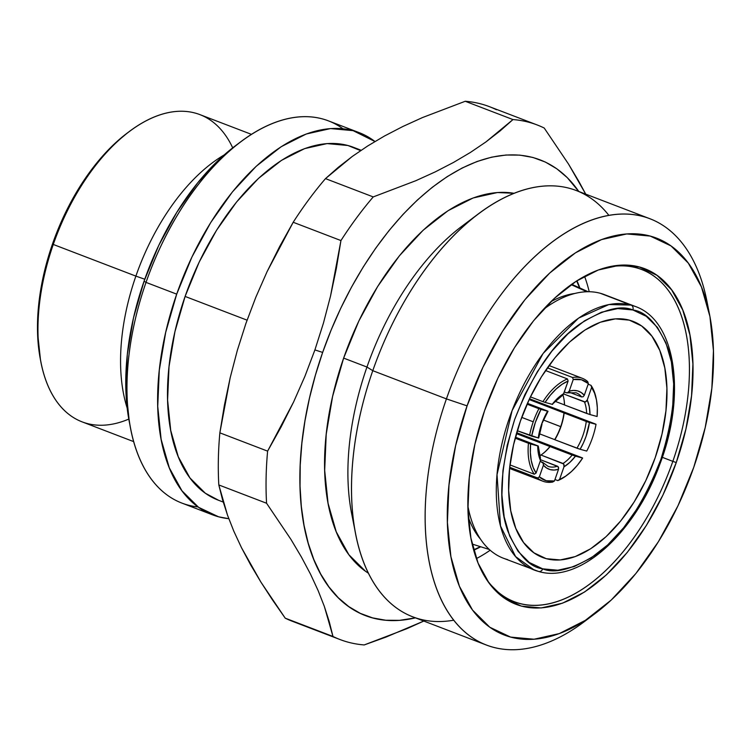 <?xml version="1.0" encoding="UTF-8"?>
<svg xmlns="http://www.w3.org/2000/svg" width="751" height="751" viewBox="0 0 751 751"><rect width="100%" height="100%" fill="white"/><g stroke="black" fill="none" stroke-linecap="round" stroke-linejoin="round"><path stroke-width="1.13" d="M560.715 426.634L543.602 420.081L560.903 426.756A39.362 21.666 -69 0 1 554.848 439.739L554.679 439.626A40.15 22.098 111 0 0 560.715 426.634A40.15 22.098 111 0 0 563.992 412.89A40.15 22.098 -69 0 1 560.715 426.634A40.15 22.098 -69 0 1 554.679 439.626L554.848 439.739A39.362 21.666 111 0 0 560.903 426.756A39.362 21.666 111 0 0 564.151 413.012L586.249 421.471A39.362 21.666 -69 0 1 576.937 448.206L554.848 439.739L580.119 449.276A41.718 22.971 111 0 0 589.432 422.541L586.249 421.471A39.362 21.666 -69 0 1 576.937 448.206L580.119 449.276L583.405 442.959L586.099 436.265L589.432 422.541L596.031 424.334A53.528 29.467 -69 0 1 592.398 437.974A53.528 29.467 -69 0 1 586.728 451.069L580.119 449.276L586.728 451.069A53.528 29.467 -69 0 0 592.398 437.974A53.528 29.467 -69 0 0 596.031 424.334L587.085 421.78L564.151 413.012A39.362 21.666 -69 0 1 560.903 426.756L560.715 426.634M529.145 399.551L564.151 413.012L529.145 399.551M564.442 404.892L555.336 401.4L564.442 404.892A40.15 22.098 111 0 0 563.776 398.208A40.15 22.098 -69 0 1 564.442 404.892L564.545 404.986A39.362 21.666 111 0 0 562.921 394.979A39.362 21.666 -69 0 1 563.851 398.546A39.362 21.666 -69 0 1 564.545 404.986L564.442 404.892M533.238 421.809L521.72 417.387L533.238 421.809A55.105 30.331 111 0 0 529.577 435.439A55.105 30.331 -69 0 1 533.238 421.809A55.105 30.331 -69 0 1 538.889 408.704A55.105 30.331 111 0 0 533.238 421.809M547.995 411.257L547.085 410.863L547.995 411.257L544.306 417.518L541.602 424.212L538.27 437.936L517.27 430.727L531.67 436.143L535.313 422.503L540.983 409.408L547.582 411.201A41.718 22.971 111 0 0 541.602 424.212L541.602 424.212A41.718 22.971 111 0 0 538.27 437.936L538.392 437.842M528.451 443.259L515.186 438.18L528.451 443.259A55.105 30.331 111 0 0 534.28 474.228A55.105 30.331 -69 0 1 528.451 443.259L537.725 445.916A41.718 22.971 111 0 0 540.467 460.476L540.222 457.641L540.467 460.476L536.073 473.074L533.154 467.375L531.239 460.476L530.375 452.59L530.6 443.982L528.451 443.259M509.985 464.916L534.28 474.228L536.073 473.074A53.528 29.467 -69 0 1 530.6 443.982L537.725 445.916L538.429 453.811L540.467 460.476L536.073 473.074L534.28 474.228L509.985 464.916M543.048 462.597L543.461 463.358L540.185 461.283L543.048 462.597L543.405 465.207L546.512 467.967L550.145 469.6L554.191 470.051L558.519 469.309L554.454 480.987L546.268 480.734L539.34 476.885L537.575 477.955L509.713 467.282L537.575 477.955A55.105 30.331 111 0 0 552.689 482.048A55.105 30.331 -69 0 1 542.907 481.222A55.105 30.331 -69 0 1 537.575 477.955L539.34 476.885L543.405 465.207A41.718 22.971 111 0 0 558.519 469.309L558.575 467.46L557.505 466.221A39.362 21.666 -69 0 1 547.93 466.287L543.086 462.644M567.596 474.773A53.528 29.467 -69 0 0 582.626 458.082L516.688 432.717L582.316 457.857L573.051 455.369L549.957 446.479A40.15 22.098 -69 0 1 542.391 454.017A40.15 22.098 111 0 0 549.957 446.479L516.425 433.627L550.07 446.573A39.362 21.666 -69 0 1 542.673 453.811A39.362 21.666 -69 0 1 540.955 455.022L563.729 464.015L563.973 466.84L559.579 479.438L557.786 480.593L554.961 479.514L557.786 480.593A55.105 30.331 111 0 0 566.479 475.608L567.596 474.773A53.528 29.467 -69 0 1 559.579 479.438L563.973 466.84A41.718 22.971 111 0 0 575.501 456.148L572.159 455.04A39.362 21.666 -69 0 1 563.053 463.48L540.955 455.022A39.362 21.666 111 0 0 550.07 446.573L572.159 455.04A39.362 21.666 -69 0 1 563.053 463.48L564.104 464.86L563.973 466.84L569.896 462.334L575.501 456.148L582.626 458.082L577.331 465.32L571.605 471.412L565.616 476.172L557.786 480.593A55.105 30.331 -69 0 0 567.043 475.186M629.319 320.142A126.431 69.599 -69 0 1 633.018 321.353A126.431 69.599 -69 0 1 654.018 461.001A126.431 69.599 -69 0 1 546.259 558.678L539.002 555.89L546.259 558.678L560.208 559.946L575.219 556.585L590.708 548.728L606.085 536.665L620.767 520.856L634.173 501.931L645.804 480.593L655.201 457.678L662.007 434.059L665.959 410.647L666.916 388.342L664.823 367.99L659.772 350.388L651.952 336.213L641.673 326L629.319 320.142L615.369 318.875L600.359 322.226L584.869 330.093L569.483 342.156L554.811 357.955L541.396 376.889L529.774 398.218L520.377 421.142L513.571 444.761L509.61 468.173L508.662 490.478L510.755 510.821L515.806 528.422L523.616 542.607L533.905 552.82L546.259 558.678A126.431 69.599 -69 0 1 542.56 557.467A126.431 69.599 -69 0 1 521.56 417.819A126.431 69.599 -69 0 1 629.319 320.142M507.545 559.579A141.15 77.7 -69 0 1 468.108 507.197A141.15 77.7 -69 0 1 467.873 506.005A141.15 77.7 111 0 0 503.414 558.237L538.617 571.473C579.321 583.893 635.064 533.003 659.725 464.559C686.405 395.552 676.219 320.649 635.215 306.427L631.084 305.084A141.15 77.7 -69 0 1 635.215 306.427L604.405 294.627A141.15 77.7 111 0 0 600.284 293.275L631.084 305.084A3.933 3.276 105.2 0 1 632.868 309.966C646.179 311.684 657.81 324.282 667.742 347.751C677.674 375.04 675.412 412.205 660.955 459.236C642.987 505.32 621.208 537.19 595.627 554.858C572.469 569.361 554.829 574.017 542.71 568.845C529.389 567.127 517.768 554.538 507.826 531.06C497.904 503.771 500.166 466.615 514.623 419.584C532.59 373.5 554.369 341.63 579.95 323.963C603.109 309.459 620.748 304.793 632.868 309.966A3.933 3.276 -74.8 0 0 631.084 305.084L608.901 304.549L578.561 318.124L543.076 353.514L512.088 410.637L497.031 474.623L500.504 525.935L515.571 556.575L534.224 570.037L538.354 571.389A3.933 3.276 -74.8 0 0 538.636 571.473A3.933 3.276 -74.8 0 0 542.71 568.845A3.933 3.276 105.2 0 1 538.636 571.473A3.933 3.276 105.2 0 1 538.354 571.389A141.15 77.7 -69 0 1 534.224 570.037A141.15 77.7 -69 0 1 510.783 414.13A141.15 77.7 -69 0 1 631.084 305.084L600.284 293.275A141.15 77.7 111 0 0 543.067 309.741A141.15 77.7 -69 0 1 544.034 309.008A141.15 77.7 -69 0 1 600.284 293.275A141.15 77.7 -69 0 1 608.376 296.382M128.787 419.086A164.525 90.571 -69 0 1 40.986 362.376A164.525 90.571 -69 0 1 53.274 244.46L52.504 243.981A161.381 88.834 111 0 0 40.441 359.635A161.381 88.834 111 0 0 40.723 360.996M574.89 293.453A137.367 75.616 111 0 0 550.887 301.677A137.367 75.616 -69 0 1 574.89 293.453M468.305 517.223A137.367 75.616 111 0 0 480.678 539.387A137.367 75.616 -69 0 1 468.305 517.223M251.435 134.354L199.869 114.603A164.525 90.571 111 0 0 53.274 244.46L135.884 276.115A164.525 90.571 -69 0 1 224.145 154.959A164.525 90.571 111 0 0 135.884 276.115L144.765 279.231L135.884 276.115A164.525 90.571 111 0 0 127.172 408.065A164.525 90.571 -69 0 1 135.884 276.115L53.274 244.46A164.525 90.571 111 0 0 82.141 421.874L133.706 441.635M586.85 291.745L571.164 284.648L586.85 291.745M198.057 506.934A204.676 112.669 -69 0 1 130.73 429.084A204.676 112.669 -69 0 1 146.023 282.395L144.079 281.184A196.809 108.341 111 0 0 129.379 422.231A196.809 108.341 111 0 0 130.073 425.592M359.072 132.598L328.384 120.845A204.676 112.669 111 0 0 146.023 282.395A204.676 112.669 111 0 0 181.93 503.104L212.617 514.857A204.676 112.669 -69 0 1 176.701 294.148L146.023 282.395L176.701 294.148L191.918 257.049L210.74 222.512L232.453 191.862L256.213 166.281L281.118 146.755L306.201 134.025L330.496 128.581L353.083 130.646L374.946 141.498A204.676 112.669 -69 0 0 359.072 132.598A204.676 112.669 -69 0 0 176.701 294.148L165.689 332.383L159.278 370.29L157.738 406.404L161.127 439.344L169.304 467.835L181.958 490.797L198.602 507.329L218.607 516.81L228.802 518.697A204.676 112.669 -69 0 1 212.617 514.857M603.325 268.323A177.912 97.94 -69 0 1 641.617 269.506A177.912 97.94 -69 0 1 672.83 461.358L662.298 457.321L672.83 461.358A177.912 97.94 111 0 0 603.353 268.314M589.206 291.735A177.912 97.94 111 0 0 584.531 276.274M361.147 150.256L353.439 147.299A188.933 104.004 111 0 0 185.103 296.429L247.06 320.161L185.103 296.429A188.933 104.004 111 0 0 218.25 500.157L223.216 502.062M676.257 462.56L672.83 461.358L676.257 462.56L685.935 428.981L691.558 395.702L692.91 363.991L689.934 335.068L682.762 310.041L671.647 289.886L657.031 275.364L639.467 267.037L619.631 265.234L598.294 270.003L576.27 281.184L554.407 298.335L533.539 320.799L514.482 347.713L497.951 378.035L484.592 410.619A179.733 98.935 -69 0 1 604.715 267.919A179.733 98.935 -69 0 1 676.257 462.56A179.733 98.935 -69 0 1 485.794 578.308A179.733 98.935 -69 0 1 484.592 410.619L474.914 444.188L469.291 477.476L467.939 509.187L470.905 538.11L478.087 563.128L489.201 583.292L503.818 597.815L521.382 606.132L541.208 607.944L562.546 603.166L584.578 591.995L606.442 574.844L627.301 552.379L646.367 525.465L662.898 495.134L676.257 462.56M237.344 350.313L245.896 323.484L237.344 350.313L230.181 377.725L237.344 350.313M224.399 405.249L230.181 377.725L219.855 432.839L224.399 405.249M218.813 484.949A275.523 151.674 -69 0 1 219.855 432.839L267.609 451.135A275.523 151.674 111 0 0 266.567 503.245L290.994 539.481L301.461 557.111L310.52 574.168L318.133 590.605L324.348 606.442L329.257 621.706L332.975 636.463A275.523 151.674 111 0 0 364.226 644.931L386.08 637.055L423.799 621.058L406.948 628.653L364.226 644.931A275.523 151.674 -69 0 1 340.025 639.542A275.523 151.674 -69 0 1 332.975 636.463L324.348 606.442L318.133 590.605L310.52 574.168L301.461 557.111L290.994 539.481L266.567 503.245A275.523 151.674 -69 0 1 267.609 451.135L293.585 402.02L281.09 426.972L267.609 451.135L219.855 432.839A275.523 151.674 111 0 0 218.813 484.949L266.567 503.245L218.813 484.949L227.506 515.158L222.549 499.762L218.813 484.949M233.814 531.192L227.506 515.158L233.814 531.192L241.512 547.732L233.814 531.192M250.562 564.714L241.512 547.732L260.926 582.138L250.562 564.714M272.519 599.965L260.926 582.138L285.22 618.167L272.519 599.965M453.773 620.195A228.295 125.67 -69 0 1 355.721 534.299A228.295 125.67 -69 0 1 372.778 370.684L446.423 398.894A228.295 125.67 111 0 0 447.418 611.042A228.295 125.67 111 0 0 584.128 621.8L595.299 613.407A212.552 117.006 -69 0 1 468.014 603.391A212.552 117.006 -69 0 1 467.084 405.869L446.423 398.894L372.778 370.684A228.295 125.67 111 0 0 412.825 616.853L486.47 645.071A228.295 125.67 -69 0 1 446.423 398.894A228.295 125.67 -69 0 1 649.822 218.701A228.295 125.67 -69 0 1 708.193 308.323A228.295 125.67 111 0 0 706.935 301.254A228.295 125.67 111 0 0 590.183 220.541A228.295 125.67 111 0 0 446.423 398.894L467.084 405.869A212.552 117.006 -69 0 1 600.931 239.822A212.552 117.006 -69 0 1 709.639 314.969A212.552 117.006 -69 0 1 693.755 467.3A212.552 117.006 -69 0 1 595.299 613.407M589.788 617.388A228.295 125.67 -69 0 1 486.47 645.071M304.953 376.213L293.585 402.02L304.953 376.213L314.904 349.919L304.953 376.213M322.648 352.416L314.904 349.919L322.648 352.416L331.135 330.018L340.785 308.182L351.524 287.107L363.231 266.999L375.8 248.055L389.112 230.463L403.043 214.373L417.443 199.963L432.191 187.356L447.136 176.673L462.137 168.027L477.045 161.493L491.717 157.147L506.014 155.016L519.795 155.119L532.938 157.466L545.31 162.028L556.782 168.768L567.258 177.621L578.777 191.477A244.037 134.335 -69 0 0 322.648 352.416A244.037 134.335 -69 0 0 415.425 617.848L399.532 620.354L385.742 620.242L372.599 617.895L360.236 613.332L348.755 606.592L338.279 597.749L328.91 586.878L320.724 574.083L313.824 559.504L308.248 543.264L304.071 525.531L301.329 506.465L300.034 486.263L300.222 465.104L301.874 443.203L304.981 420.767L309.506 398.002L315.411 375.153L322.648 352.416M353.89 523.494A204.676 112.669 -69 0 1 366.957 367.042L372.778 370.684L366.957 367.042A204.676 112.669 111 0 0 351.665 513.731L355.721 534.299M343.639 358.105A204.676 112.669 111 0 0 368.478 573.257L365.53 571.286L348.886 554.745L336.232 531.792L328.056 503.292L324.676 470.361L326.216 434.247L332.618 396.34L343.639 358.105L366.957 367.042L343.639 358.105A204.676 112.669 111 0 1 514.05 193.289L497.425 192.538L473.13 197.973L448.047 210.702L423.142 230.238L399.382 255.819L377.669 286.469L358.847 321.006L343.639 358.105M649.822 218.701L576.177 190.482A228.295 125.67 111 0 0 372.778 370.684A228.295 125.67 -69 0 1 478.528 213.753L461.771 226.342A204.676 112.669 111 0 0 366.957 367.042A204.676 112.669 -69 0 1 469.948 220.569M478.528 213.753A228.295 125.67 -69 0 1 608.873 215.359M323.428 323.155L314.904 349.919L323.428 323.155L330.543 295.988L323.428 323.155M336.345 268.445L330.543 295.988L340.945 240.564L336.345 268.445M373.238 196.922A275.523 151.674 111 0 0 340.945 240.564A275.523 151.674 -69 0 1 373.238 196.922L415.716 180.747L373.238 196.922L325.483 178.625L373.238 196.922M435.233 171.895L415.716 180.747L435.233 171.895L453.473 162.46L435.233 171.895M470.417 152.444L453.473 162.46L470.417 152.444L485.991 141.883L470.417 152.444M500.128 130.909L485.991 141.883L512.971 119.569L500.128 130.909M544.222 128.036A275.523 151.674 111 0 0 512.971 119.569A275.523 151.674 -69 0 1 537.172 124.957A275.523 151.674 -69 0 1 544.222 128.036L568.516 164.065L544.222 128.036M578.89 181.489L568.516 164.065L585.733 194.143L578.89 181.489M537.172 124.957L489.417 106.661A275.523 151.674 111 0 0 465.226 101.272L512.971 119.569L465.226 101.272L422.503 117.55L402.771 126.534L384.465 136.025L367.652 146.004L352.285 156.452L325.483 178.625A275.523 151.674 111 0 0 293.19 222.268L340.945 240.564L293.19 222.268L267.074 271.674L255.819 297.255L245.896 323.484L255.819 297.255L267.074 271.674L279.569 246.694L293.19 222.268A275.523 151.674 -69 0 1 325.483 178.625L338.269 167.342L352.285 156.452L367.652 146.004L384.465 136.025L402.771 126.534L422.503 117.55L465.226 101.272A275.523 151.674 -69 0 1 496.467 109.749M285.22 618.167L332.975 636.463L285.22 618.167A275.523 151.674 111 0 0 292.27 621.246L340.025 639.542M467.084 405.869L482.893 367.342L502.438 331.482L524.977 299.649L549.657 273.092L575.519 252.805L601.56 239.588L626.794 233.936L650.244 236.077L671.018 245.924L688.301 263.094L701.443 286.938L709.939 316.528L713.45 350.726L711.854 388.229L705.198 427.591L693.755 467.3L677.956 505.827L658.411 541.696L635.862 573.52L611.192 600.087L585.329 620.364L559.288 633.591L534.055 639.232L510.596 637.092L489.83 627.254L472.539 610.075L459.405 586.24L450.91 556.651L447.399 522.443L448.995 484.939L455.641 445.578L467.084 405.869M485.024 577.068A177.912 97.94 111 0 0 672.83 461.358A177.912 97.94 -69 0 1 514.322 601.786A177.912 97.94 -69 0 1 485.024 577.068M476.369 558.603A177.912 97.94 111 0 0 490.168 550.23L486.338 552.802M360.602 150.622L347.91 145.497L327.06 143.591L304.634 148.614L281.475 160.367L258.494 178.391L236.565 202.01L216.523 230.294L199.146 262.183L185.103 296.429L174.927 331.717L169.013 366.713L167.595 400.048L170.721 430.445L178.269 456.749L189.947 477.946L205.314 493.21L218.616 500.297M240.836 141.695L235.251 145.891A196.809 108.341 111 0 0 144.079 281.184L146.023 282.395A204.676 112.669 -69 0 1 240.836 141.695A204.676 112.669 -69 0 1 342.935 128.759M576.946 280.752A164.525 90.571 -69 0 1 579.856 287.99A164.525 90.571 111 0 0 576.946 280.752M480.715 546.766A164.525 90.571 -69 0 1 473.712 550.211A164.525 90.571 111 0 0 480.715 546.766M235.795 145.487L220.531 158.236L197.682 182.831L176.814 212.298L158.705 245.511L144.079 281.184L133.481 317.945L127.323 354.397L125.849 389.121L129.407 422.381M576.646 280.94A162.958 89.707 -69 0 1 579.556 287.858L576.646 280.94M480.405 546.672A162.958 89.707 -69 0 1 473.618 549.863L480.405 546.672M149.261 267.225A159.803 87.97 111 0 0 146.379 274.763A159.803 87.97 -69 0 1 149.261 267.225M129.491 131.369L127.257 133.04A161.381 88.834 111 0 0 52.504 243.981L53.274 244.46A164.525 90.571 -69 0 1 129.491 131.369A164.525 90.571 -69 0 1 232.707 147.844M127.708 132.711L115.194 143.159L96.457 163.324L79.343 187.497L64.502 214.72L52.504 243.981L43.811 274.124L38.761 304.014L37.55 332.486L40.47 359.757M538.918 571.539A141.15 77.7 -69 0 1 538.354 571.389M632.868 309.966L646.273 316.321L657.435 327.408L665.912 342.803L671.394 361.898L673.666 383.986L672.633 408.197L668.343 433.599L660.955 459.236L650.751 484.104L638.134 507.263L623.574 527.812L607.653 544.954L590.953 558.049L574.139 566.583L557.852 570.225L542.71 568.845L529.305 562.49L518.143 551.403L509.657 536.017L504.184 516.913L501.912 494.834L502.945 470.624L507.235 445.212L514.623 419.584L524.827 394.707L537.444 371.557L551.994 351.008L567.925 333.857L584.616 320.771L601.429 312.238L617.726 308.586L632.868 309.966M540.476 458.091L538.251 446.01L515.439 437.204L538.129 446.01M547.085 410.863L527.427 403.325L547.085 410.863M541.649 424.099L548.023 411.285M538.636 438.021L531.67 436.143A53.528 29.467 -69 0 1 540.983 409.408L527.052 404.169L538.889 408.704L547.948 411.285M563.278 394.538L561.814 395.636L563.738 393.637A41.718 22.971 111 0 0 552.201 404.329L562.452 395.364M552.614 404.423L545.085 402.395L550.37 395.157L556.106 389.065L562.086 384.305L568.122 381.039L563.738 393.637L557.815 398.143L552.201 404.329L545.085 402.395A53.528 29.467 -69 0 1 568.122 381.039L567.465 378.936A55.105 30.331 111 0 0 542.935 401.672L545.085 402.395L542.935 401.672A55.105 30.331 -69 0 1 567.465 378.936L545.517 370.534L567.465 378.936L568.122 381.039L563.288 394.528M567.615 392.857L576.092 392.773A39.362 21.666 -69 0 1 581.631 396.941L569.615 392.332L581.631 396.941L583.208 396.716L584.297 395.27A41.718 22.971 111 0 0 569.192 391.168L567.315 392.933L564.311 391.994L566.517 392.848L568.094 392.623L567.315 392.933M576.083 392.773A39.362 21.666 -69 0 1 581.631 396.941L583.208 396.716L584.297 395.27L581.19 392.51L577.557 390.877L573.52 390.426L569.192 391.168L573.257 379.49L581.443 379.743L588.371 383.592L584.297 395.27L588.371 383.592L587.676 381.583A55.105 30.331 111 0 0 572.562 377.481L573.257 379.49A53.528 29.467 -69 0 1 588.371 383.592L587.676 381.583A55.105 30.331 -69 0 0 582.344 378.307L549.009 365.54M584.475 401.954A39.362 21.666 -69 0 1 586.644 413.454L564.545 404.986L589.986 414.561A41.718 22.971 111 0 0 587.244 400.001L586.137 401.607L584.475 401.954A39.362 21.666 -69 0 1 586.644 413.454L589.986 414.561L589.272 406.666L587.244 400.001L591.628 387.403L594.548 393.102L596.472 400.001L597.336 407.887L597.101 416.495L589.986 414.561L597.101 416.495A53.528 29.467 -69 0 0 596.397 399.607A53.528 29.467 -69 0 0 591.628 387.403L587.244 400.001L585.32 402.01L563.607 393.956L584.475 401.954M596.397 399.607L596.125 398.237A55.105 30.331 111 0 0 590.971 385.31L591.628 387.403L590.971 385.31A55.105 30.331 -69 0 1 596.256 398.931M543.461 463.358L543.405 465.207L539.34 476.885A53.528 29.467 -69 0 0 554.454 480.987L552.689 482.048L554.454 480.987L558.519 469.309L558.162 466.69L540.636 459.762L557.505 466.221A39.362 21.666 -69 0 1 547.939 466.296M529.521 398.753L595.674 424.099L529.521 398.753M588.146 384.23L590.971 385.31L588.146 384.23M568.094 392.623L569.192 391.168L573.257 379.49L572.562 377.481L547.376 367.84L572.562 377.481A55.105 30.331 -69 0 1 582.344 378.307M530.413 396.875L542.935 401.672L530.413 396.875M562.63 395.242L561.814 395.636M539.406 433.778L554.679 439.626L539.406 433.778M540.955 455.022L540.035 455.679L540.955 455.022M542.907 481.222L509.582 468.455M468.108 507.197L467.873 506.043M544.034 309.008L543.095 309.712M40.986 362.376L40.441 359.635M472.154 544.053L489.352 549.507M130.73 429.084L129.379 422.231M706.935 301.254L709.639 314.969M571.671 284.282L588.108 291.726M541.997 424.277L538.711 438.011"/></g></svg>
